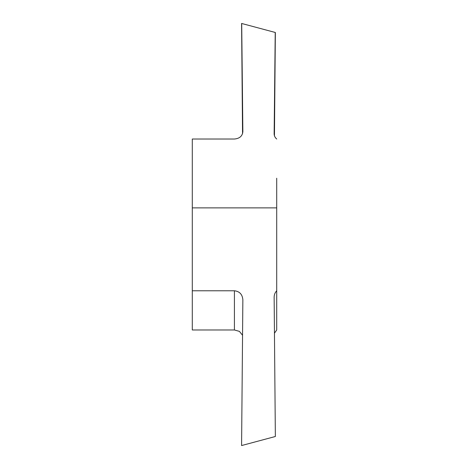 <?xml version="1.0" encoding="UTF-8"?>
<svg xmlns="http://www.w3.org/2000/svg" width="469" height="469" viewBox="0 0 469 469"><rect width="100%" height="100%" fill="white"/><g stroke="black" fill="none" stroke-linecap="round" stroke-linejoin="round"><path stroke-width="0.7" d="M276.71 193.697L276.71 275.303L276.71 193.697M274.453 333.213L276.71 329.977L276.71 207.884L192.29 207.884L192.29 290.78L234.418 290.78C239.548 291.355 242.362 294.344 242.86 299.738L241.588 445.55L275.356 436.504L274.142 297.158M276.71 207.884L276.71 178.22M276.71 321.083L276.71 302.1M276.71 321.3L276.71 319.618M274.142 297.24C274.16 294.72 275.016 292.562 276.71 290.78M242.549 335.265L239.419 331.378L234.418 329.977L192.29 329.977L192.29 290.78M242.549 133.735L241.588 23.45L275.356 32.496L274.453 135.787M241.699 23.479L242.86 131.795M242.86 131.859L242.86 131.73C242.362 136.121 239.548 138.554 234.418 139.023L192.29 139.023L192.29 207.884M276.71 139.023C275.016 137.569 274.16 135.817 274.142 133.765L275.227 32.461M234.418 329.977L234.418 290.78"/></g></svg>
